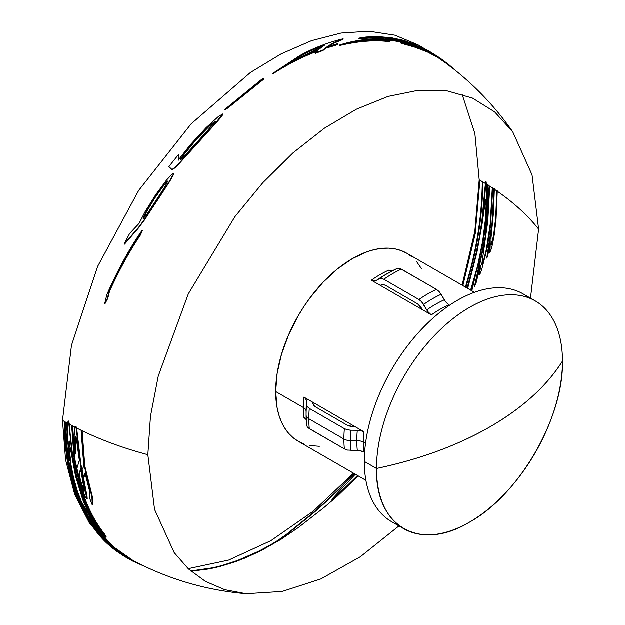 <?xml version="1.0" encoding="UTF-8"?>
<svg xmlns="http://www.w3.org/2000/svg" width="625" height="625" viewBox="0 0 625 625"><rect width="100%" height="100%" fill="white"/><g stroke="black" fill="none" stroke-linecap="round" stroke-linejoin="round"><path stroke-width="0.94" d="M485.805 200.102L486 199.492L486.344 200.219L486.508 203.516L486.328 212.234L485.047 227.336L483.125 240.961L478.07 265.586L470.969 290.312M486.109 181.375L485.836 183.266L486.992 183.977L485.836 183.266L483.953 206.953L479.617 237.875L475.805 256.648L467.469 288.289M488.078 184.656L487.352 205.594L487.5 193.867M471.484 290.609L473.648 283.625L471.648 290.703M68.016 421.656L68.336 421.266L68.93 424.516L67.703 423.844L68.016 421.656M75.227 426.742L76.227 428.328L74.898 427.656L75.227 426.742M535.25 300.922L523.07 293.891A131.508 75.93 120 0 0 421.734 329.125A131.508 75.93 120 0 0 364.328 461.469L376.508 468.5A131.508 75.93 -60 0 1 433.906 336.156A131.508 75.93 -60 0 1 535.25 300.922A131.508 75.93 -60 0 1 562.484 361.125A131.508 75.93 120 0 0 469.5 307.438A131.508 75.93 120 0 0 376.508 468.5A310.164 179.07 0 0 0 490.188 426.758A310.164 179.07 0 0 0 562.484 361.125C546.711 386.062 522.609 407.938 490.188 426.758C457.586 445.477 419.695 459.391 376.508 468.5C375.227 526.617 419.805 552.359 469.5 522.188C519.188 494.984 563.766 417.766 562.484 361.125A131.508 75.93 -60 0 1 505.086 493.469A131.508 75.93 -60 0 1 403.742 528.703A131.508 75.93 -60 0 1 376.508 468.5L364.328 461.469A131.508 75.93 120 0 0 397.938 524.703L397.938 524.703M306.211 419.633L303.891 417.391A108.555 62.68 -60 0 1 303.391 407.547A108.555 62.68 -60 0 1 303.891 397.125L305.914 398.883L306.609 400.938A111.281 64.25 120 0 0 306.117 411.352A9.305 5.375 0 0 0 303.391 407.547L275.688 391.555L277.164 373.414L281.531 354.266L288.625 334.844L298.172 315.898L303.758 306.836L309.805 298.164L323.078 282.305L337.477 268.953L352.453 258.602L367.43 251.656L374.734 249.555L381.828 248.391L388.641 248.18L395.102 248.914L401.148 250.609L406.734 253.227A108.555 62.68 120 0 0 323.078 282.305A108.555 62.68 120 0 0 275.688 391.555L303.391 407.547A108.555 62.68 -60 0 1 303.891 397.125L363.922 431.789A108.555 62.68 120 0 0 363.422 442.203L365.547 443.438L363.422 442.203A9.305 5.375 0 0 0 356.836 440.633L350.516 440.633A9.305 5.375 180 0 1 343.93 439.062L308.844 418.797A9.305 5.375 180 0 1 306.117 415A9.305 5.375 0 0 0 308.844 418.797A118.484 68.406 120 0 0 309.305 428.664A118.484 68.406 -60 0 1 308.844 418.797L343.93 439.062A118.484 68.406 120 0 0 344.391 448.922A118.484 68.406 -60 0 1 343.93 439.062A9.305 5.375 0 0 0 350.516 440.633A115.758 66.836 120 0 0 350.984 450.492A115.758 66.836 -60 0 1 350.516 440.633L356.836 440.633A111.281 64.25 -60 0 1 357.328 430.219L360.898 430.625L363.922 431.789A108.555 62.68 120 0 0 363.422 442.203A108.555 62.68 120 0 0 363.922 452.047L360.898 450.883L357.328 450.477A111.281 64.25 -60 0 1 356.836 440.633A9.305 5.375 180 0 1 363.422 442.203A108.555 62.68 120 0 0 363.922 452.047M448.953 304.766A108.555 62.68 120 0 0 431.406 314.898L428.891 312.859L426.758 309.969A111.281 64.25 -60 0 1 444.305 299.844L446.438 302.734L448.953 304.766A108.555 62.68 120 0 0 431.406 314.898L371.383 280.242A108.555 62.68 -60 0 1 388.922 270.109L392.031 271M363.922 431.789L354.992 426.633L350.016 426.234L346.984 425.07L315.531 406.906L313.516 405.156L312.82 402.281L303.891 397.125M306.586 424.859L306.117 415A115.758 66.836 -60 0 1 306.586 404.602A115.758 66.836 120 0 0 306.117 415A115.758 66.836 -60 0 0 306.586 424.859L307.289 426.922L309.305 428.664L344.391 448.922L347.422 450.086L357.328 450.477A111.281 64.25 -60 0 1 356.836 440.633A111.281 64.25 -60 0 1 357.328 430.219L350.984 430.234A115.758 66.836 120 0 0 350.516 440.633A115.758 66.836 -60 0 1 350.984 430.234L347.422 429.828L344.391 428.664A118.484 68.406 120 0 0 343.93 439.062A118.484 68.406 -60 0 1 344.391 428.664L309.305 408.406A118.484 68.406 120 0 0 308.844 418.797A118.484 68.406 -60 0 1 309.305 408.406L307.289 406.664L306.586 404.602L306.609 400.938A111.281 64.25 120 0 0 306.117 411.352L306.117 415M109.984 545.898L89.688 523.539L74.742 494.57L65.594 459.859L62.516 420.43L64.719 421.688L64.719 422.188M462.312 285.312L474.633 233.93L479.219 179.844L474.898 231.086L462.109 285.195M353.555 473.227L313.086 511.352L270.867 540.719L228.648 560.109L188.188 568.703M128.258 557.875L127.703 557.586M126.43 556.922L125.859 556.617M114.336 548.719L128.234 557.977L120.25 553.336M118.68 552.32L113.57 548.719M190.742 570.992L213.102 567.773L221.797 565.617L237.703 560.445L257.992 551.594C267.203 546.852 274.039 542.984 278.484 539.992L286.555 534.312L307.375 517.398C314.734 511.695 325.398 502.117 339.391 488.664L354.023 473.5M128.234 557.977L128.828 558.297M130.125 558.992L130.703 559.289M67.703 460.352L80.234 503.531L93.602 526.938L108.805 544.023M355.328 474.25L331.906 499.234L340.227 492.414L357.555 475.539M465.453 287.125L469.391 273.266C477.719 242.703 482.016 212.156 482.281 181.641L479.93 180.25L475.25 233.75L462.883 285.641M467.133 288.094L475.43 256.531L479.203 237.938L481.867 221.078L485.398 183.516L482.797 181.945C482.648 207.898 479.437 234.141 473.156 260.672L466.016 287.453M471.312 290.508L473.242 283.672L471.078 290.641M530.5 298.18L538.625 229.117C527.734 215.453 513.953 202.836 497.289 191.273L496.062 219.352L494.32 234.562L492.469 244.492L490.758 250.672L489.578 252.656L489.82 244.07L487.719 256.164L486.789 258.125L492.023 223.305L493.875 188.945L492.773 188.211L490.492 226.352L487.398 247.039L481.602 270.047L479.922 274.219L479.484 274.922L479.078 274.5L480.32 265.781L476.188 282.641L474.406 286.922L485.203 236.969L489.266 185.938L488.133 185.219C488.086 204.039 486.359 223.281 482.953 242.961L471.859 290.828M92.062 503.016L92.688 504.555L92.344 496.602L84.82 466.07L82.148 430.781C102.219 440.438 124.125 448.414 147.859 454.719L154.562 509.422L174.195 552.641L188.477 568.977L205.422 581.406L224.742 589.711L246.102 593.75L282.227 591.469L320.859 578.969L360.406 556.75L399.242 525.727M85.477 472.758L90.312 492.086M83.93 476.375L84.094 477.109L85.141 473.594M86.719 498.375L87.234 498.617L87.055 496.273L80.797 463.516L76.664 428.078L81.578 430.508L81.578 430.977M79.039 476.297L81.242 484.492M75.203 450.719L75.875 453.758L75.391 442.891L75.961 436.133M76.266 470.094L82.305 492.859C88.703 510.93 96.656 525.469 106.156 536.492L104 533.32C95.109 522.164 87.742 507.789 81.898 490.18L75.094 460.367L72.68 426.023L75.336 427.398L72.133 425.734L72.133 426.227M246.102 593.75C206.258 590.305 168.641 579.281 133.242 560.68L111.641 545.562L114.039 547.344L106.117 538.891L100.055 531.023L91.555 517.125L83.906 500.148L76.719 476.75L72.719 456.031L70.219 434.211L69.367 424.258L72.133 425.734L69.367 424.258L68.773 421.016L68.438 421.492M111.656 545.812L132.656 560.367M77.133 492.039L80.383 500.578L104.578 538.906L95.078 525.203L88.773 513.727L82.719 499.68L75.531 476.055L69.031 441.297L68.773 447.984L70.664 465.586L73.133 478L76.898 491.312L81.82 504.242L87.359 515.492L97.867 531.422L104.562 538.906M99.781 534.367L76.164 492.195C69.07 472.508 65.43 449.109 65.242 421.984L66.453 423.156M131.305 559.633L130.734 559.328M132.07 560.055L113.859 548.164M358.18 475.898L336.977 496.508L323.477 508L298.516 527.438L281.227 539.25L261.203 550.633L245.648 557.82L235.148 561.859L219.625 566.609L209.375 568.914L191.062 571.273M487.016 202.297L487.633 184.906L486.555 184.227L487.016 202.297M462.109 94.242L474.898 133.586L479.219 179.844L485.398 183.516L485.953 181.266L486.555 184.227L489.766 186.258L487.812 221.203L481.789 264.461L483.57 260.539L486.344 249.484L490.188 224.352L492.289 187.891L489.766 186.258L494.359 189.273L493.453 213.148L491.07 237.695L490.992 245.102L493.57 235.758L495.711 217.516L496.82 190.945L494.359 189.273L497.289 191.273C513.953 202.836 527.734 215.453 538.625 229.117L532.047 174.875L512.758 131.875L494.648 111.914L472.477 98.109L446.852 90.828L418.445 90.281L388.031 96.461L356.414 109.227L324.445 128.211L292.977 152.93L262.859 182.703L234.891 216.742L188.336 293.875L158.258 376.117L150.477 416.414L147.859 454.719C124.125 448.414 102.219 440.438 82.148 430.781L76.664 428.078L76.008 426.375L75.586 426.641M67.43 438.273L66.984 422.953L68.141 423.594L62.516 420.43L71.484 345.406L97.625 266.492L138.688 190.469L191.133 123.898L250.445 72.5L281.086 53.938L311.516 40.703L341.055 33.086L369.086 31.25L394.984 35.234L418.195 44.953L425.305 49.195M427.289 50.891L427.695 51.195M430.289 53.188L430.734 53.547M406.555 42.25L390.172 39.828L379.727 39.297L359.875 40.828M365.977 37.609L358.977 38.68L380.453 37.602L393.961 39.062L403.672 41.32M406.914 41.984L391.188 38.312L377.453 37.156L369.438 37.328M415.141 45.094L411.234 43.477M369.969 40.047L387.711 39.922L405.828 42.695M349.062 42.969L339.586 45.562C357.133 41.398 372.969 40.016 387.078 41.422L389.922 41.312C380.211 40.141 369.602 40.227 358.078 41.586L358.984 41.43M316.141 52.57L315.547 53.312L323.023 50.523L325.555 48.312L335.828 45.266L337.633 44.234L336.047 44.641M276.539 71.047L272.672 73.992C287.703 64.359 302.602 56.766 317.367 51.203M328.344 46.312L333.188 43.516L343.047 39.422L339.43 40.219M125.391 242.477L124.547 244.156L138.156 228.437L144.117 220.539L169.523 181.797L173.797 174.133L173.211 173.492M105.469 302.062L105.172 303.422L107.805 298.375L109.562 291.219C119.258 269.891 129.516 251.227 140.32 235.211L142.461 230.453L141.266 232.219M169.109 166.922L172.273 169.883L176.414 166.688L215.508 123.555L220.852 117.453L222.977 114.375L222.523 114.234M178.711 160.156L178.289 155.398M226.523 108.344L224.859 109.898L228.086 107.875L263.977 79.008L262.406 79.297M444.125 61.836L444.586 62.195M401.32 42.68L400.312 42.773L401.117 43.258L414.641 47.133L427.438 51.984L437.734 57.438L447.094 63.984C472.633 83.086 494.523 105.719 512.758 131.875M429.68 52.203L419.586 47.32L406.742 43.43M436.953 56.742L431.281 53.125M439.539 58.586L439.008 58.195M442.297 60.672L441.875 60.344M446.641 63.648L446.18 63.305M381.016 284.984L383.148 284.555L385.664 285.43L417.125 303.594L419.641 305.625L421.773 308.516M423.594 304.469L426.758 309.969A111.281 64.25 -60 0 1 444.305 299.844L441.141 294.336A115.758 66.836 120 0 0 423.594 304.469A115.758 66.836 -60 0 1 441.141 294.336L439.008 291.453L436.484 289.414A118.484 68.406 120 0 0 418.938 299.547L421.461 301.586L427.711 311.438L431.039 314.672M380.586 278.406L383.852 279.281L418.938 299.547A118.484 68.406 -60 0 1 436.484 289.414L401.391 269.156A118.484 68.406 120 0 0 383.852 279.281A118.484 68.406 -60 0 1 401.391 269.156L398.883 268.281L396.742 268.703A115.758 66.836 120 0 0 387.969 273.227A115.758 66.836 120 0 0 379.195 278.836L381.336 278.414L383.852 279.281L418.938 299.547L421.578 301.711L423.43 304.195M372.016 280.57L373.367 281.031L376.031 280.688A111.281 64.25 120 0 1 384.805 275.055A111.281 64.25 120 0 0 376.031 280.688L379.195 278.836A115.758 66.836 -60 0 1 387.969 273.227A115.758 66.836 -60 0 1 396.742 268.703M379.195 278.836L376.031 280.688L373.906 281.109L371.383 280.242A108.555 62.68 -60 0 1 388.922 270.109M303.891 417.391A108.555 62.68 -60 0 1 303.391 407.547A9.305 5.375 180 0 1 306.117 411.352M528.883 297.898A131.508 75.93 120 0 0 425.75 325A131.508 75.93 120 0 0 364.328 461.469A131.508 75.93 120 0 0 391.562 521.672L403.742 528.703M275.688 391.555A108.555 62.68 120 0 0 298.172 441.25L293.117 437.727L288.625 433.336L284.758 428.109L281.531 422.102L279 415.383L277.164 408L275.688 391.555M474.484 292.336L406.734 253.227L411.789 256.75M416.281 261.148L421.719 269.039M319.359 446.32L309.805 445.563M303.758 443.875L298.172 441.25L365.922 480.367M312.82 403.102L312.82 402.281L354.992 426.633L353.578 426.633M353.375 426.633L347.625 425.398M346.984 425.07L315.531 406.906M315.281 406.758L313.578 405.25L312.844 403.5M304.5 397.516L306.516 400.188L306.586 404.602M306.906 406.016L309.305 408.406L344.391 428.664L347.586 429.867L350.664 430.227M350.984 430.234L359.078 430.312L363.539 431.578M431.406 314.898L371.383 280.242M421.672 308.344L417.727 303.977M417.125 303.594L385.664 285.43M385.406 285.289L383.25 284.57L381.367 284.805M304.5 417.773L305.57 418.719M308.211 427.906L344.391 448.922L347.586 450.125M350.984 450.492L359.078 450.57L363.539 451.836M389.562 270.438L390.914 270.898M400.195 268.594L436.484 289.414L439.125 291.578M441.141 294.336L445.25 301.305L448.586 304.539M91.922 496.992L92.273 504.969L89.805 498.609L89.898 492.383L85.039 473.102L83.664 477.461L82.102 469.758L83.82 466.195L81.141 430.766L81.703 431.039L84.383 466.398L91.922 496.992M74.898 427.656L76.227 428.328L80.359 463.836L86.82 499.023L85.133 496.609L81.836 488.086L76.906 468.555L79.352 460.406L76.094 436.578L75.523 436.406L75.008 440.648L75.438 454.07L74.555 449.992L74.203 435.461L74.898 427.656M84.398 491.117L80.5 468.141L79.031 476.453L83.094 489.641L84.133 491.484L84.398 491.117M84.547 491.094L81.664 484.102L79.461 476.094L80.609 468.859M103.625 533.797L105.789 536.984C96.266 525.938 88.297 511.359 81.883 493.258L74.375 462.195L71.695 425.992L72.242 426.281L74.656 460.695L81.477 490.57C87.336 508.211 94.719 522.625 103.625 533.797M132.93 561.219L109.75 544.906C98.352 534.922 88.43 520.281 79.977 500.992C75.648 490.688 72.25 479 69.773 465.938C67.289 452.633 66.039 438.297 66.016 422.914L66.547 423.211L69.414 461.023L67.391 436.703L67.703 423.844L68.93 424.516L72.289 456.383L76.297 477.133L83.508 500.594L91.195 517.633L99.695 531.531L105.766 539.398L113.695 547.859L111.297 546.07L132.93 561.219L146.352 567.188M145.016 566.562L132.344 560.898M102.227 535.688L93.312 524.156L87.758 515.047L82.172 503.672L77.266 490.781L73.508 477.414L71.07 465.102L69.203 447.617L69.305 441.047M75.891 475.422L80.469 491.688L89.227 513.383L95.5 524.797L104.922 538.406M129.102 559.156L122.539 555.305L111.703 547.367C99.703 537.945 89.078 523.469 79.828 503.953C69.836 482.352 64.656 455.016 64.281 421.938L64.805 422.234C64.844 440.273 66.539 456.82 69.883 471.875C73.203 486.547 77.633 499.312 83.188 510.156C93.797 529.883 105.648 544.055 118.75 552.664L130.422 559.867M131 560.172L142.016 565.125M140.586 564.43L128.516 558.836M354.359 473.688L339.531 489.062C325.516 502.539 314.82 512.141 307.453 517.859L286.547 534.828L278.281 540.633C273.781 543.641 266.914 547.516 257.68 552.258L240.812 559.766M479.844 180.203L475 234.156L462.648 285.508M357.891 475.734L340.227 492.945L333.75 498.516L332.023 499.68L333.055 498.422M482.727 181.383C482.453 211.969 478.148 242.578 469.805 273.203L465.789 287.32M470.641 290.125L477.664 265.609L482.703 241.047L485.43 219.313L486.078 206.117L485.562 199.711L482.133 223.844L476.992 252.125L467.688 288.422M489.711 186.219L485.633 236.82L475.562 284.148M492.727 187.641L490.625 224.18L489.5 233.219L485.297 255.781L483.453 262.062L482.156 264.211M479.336 271.727L480.734 265.695L479.492 274.438L479.906 274.844M494.32 188.695L492.461 223.125L487.461 256.703M497.258 190.688L495.258 226.57L493.141 240.047L492.016 243.992L491.211 244.695M489.359 249.328L490.25 243.93L490.008 252.539M104.781 303.406L106.828 294.719C117.883 269.734 129.656 248.25 142.141 230.281L140 235.047C129.172 251.102 118.898 269.805 109.188 291.18L107.414 298.344L104.781 303.406M146.164 215.406L163.141 189.617L167.055 182.914L167.375 181.031L160.562 189.102L150.289 204.523L143.852 216.367L143.172 218.562L146.164 215.406M124.211 244.023L129.625 233.539L139.07 223.461L145.094 211.766L155.625 194.859L166.453 180.203L172.984 173.203L173.547 173.867L169.25 181.555L143.812 220.352L138.773 227.148L124.211 244.023M143.477 218.75L146.641 211.617L155.555 196.898L164.039 185.18L167.625 181.297L167.859 181.953M182.43 158.25L207.523 130.633L215.164 121.289L209.469 125.547L195.492 139.953L183.68 154.445L180.953 158.547L180.852 159.555L182.43 158.25M168.875 166.625L178.352 154.75L178.484 159.852L190.266 144.859L206.164 127.633L218.555 116.406L222.844 113.969L215.32 123.203L176.18 166.391L172.039 169.594L168.875 166.625M181.062 159.875L181.18 158.852L183.922 154.727L195.672 140.312L209.617 125.937L215.305 121.688M224.742 109.484L262.359 78.812L263.938 78.523L227.969 107.453L224.742 109.484M318.461 49.656L324.906 44.93C311.383 50.141 299.438 56.18 289.07 63.047L318.461 49.656M340.789 39.352L343.18 38.859L333.297 42.961L327.031 46.727L337.75 43.68L335.938 44.711L325.641 47.758L323.102 49.984L315.609 52.773L317.438 50.656C302.641 56.234 287.711 63.852 272.648 73.5L299.547 55.773C311.625 48.945 325.375 43.469 340.789 39.352M294.219 60.336L322.883 46.211M367.758 37.523L359.141 38.117L366.156 37.039L377.75 36.594L391.461 37.758L403.758 40.398L415.734 44.742L402.789 41.406L387.93 39.352L384.094 39.148L358.227 41.023C369.773 39.664 380.414 39.57 390.141 40.75L387.289 40.852C373.148 39.445 357.289 40.836 339.703 45.008C352.516 40.914 365.93 38.82 379.922 38.727L393.789 39.641L407.516 42.086L399.812 39.672L389.75 37.805L376.438 36.961L367.758 37.523M439.75 57.945L430.922 52.25L422.352 47.969L413.875 44.93L406.641 43.602L420.641 48.352L429.203 51.969L438.688 57.242L446.242 62.906L440.297 58.336M442.602 60.133L449.914 66.266M439.852 58.047L442.188 59.805M437.258 56.203L439.766 57.984M444.438 61.297L434.914 55.047L427.68 51.414L417.539 47.445L400.68 42.398L403.148 42.25L408.68 43.234L419.68 46.688L428.75 50.977L437.711 56.516M442.406 59.797L441.359 59.055M450.828 66.812L444.898 61.656M442.367 60.656L442.914 61.078M439.438 58.484L439.984 58.875M430.562 52.766L441.047 59.594M408.203 44.195L417.992 46.906L428.734 51.75M441.547 59.945L435.039 55.742L427.539 51.883L406.469 43.992M441.539 59.938L440.523 59.219M444.008 61.797L443.562 61.453M440.305 58.648L447.406 63.445L440.305 58.648M446.953 63.109L455.391 70.406M456.234 71.094L447.406 63.445M426.164 49.727L431.445 53.078M432.352 53.672L436.508 56.445M397.023 268.562L384.805 275.055"/></g></svg>
